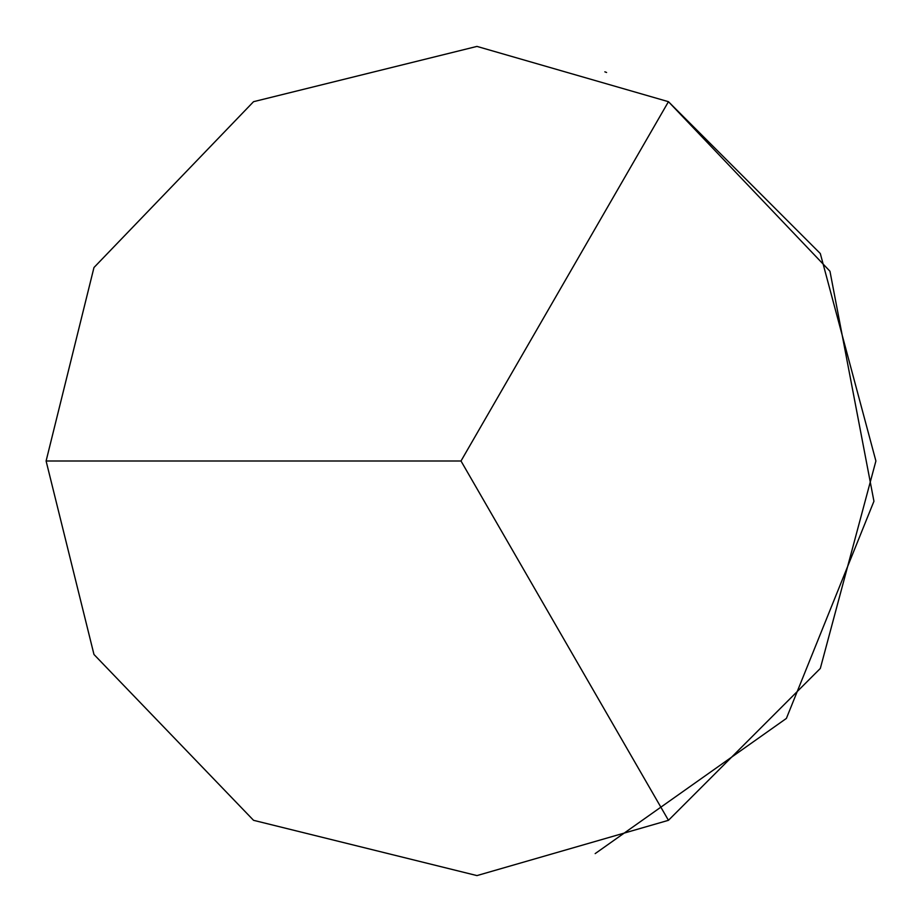 <?xml version="1.0" encoding="UTF-8"?>
<svg xmlns="http://www.w3.org/2000/svg" width="922" height="922" viewBox="0 0 922 922"><rect width="100%" height="100%" fill="white"/><g stroke="black" fill="none" stroke-linecap="round" stroke-linejoin="round"><path stroke-width="1.38" d="M668.45 820.315L820.315 668.45L875.9 461L820.315 253.55L668.45 101.685L476.962 46.411L253.55 101.685L93.975 267.518L46.1 461L93.975 654.482L253.55 820.315L476.962 875.589L668.45 820.315L461 461L668.45 101.685L829.961 271.241L873.941 501.245L786.385 718.422L595.174 853.611M46.1 461L461 461M604.855 71.835L606.595 72.481"/></g></svg>
